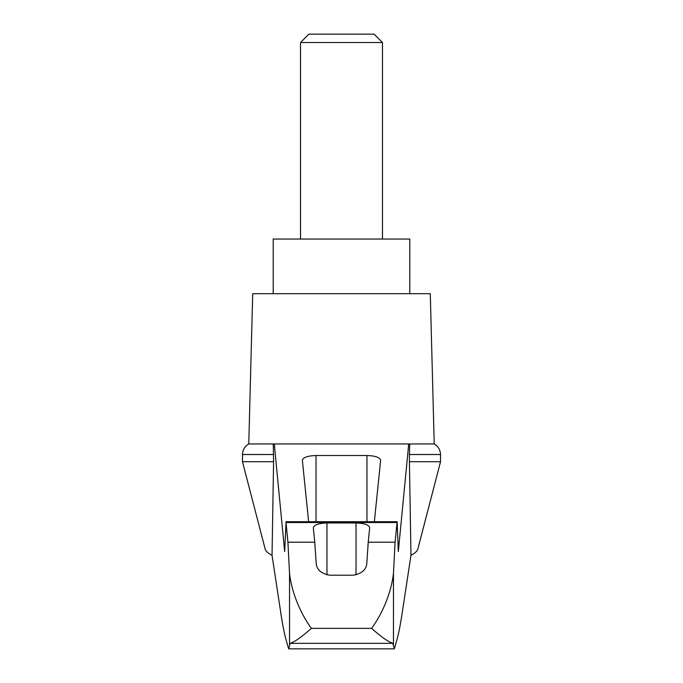 <?xml version="1.0" encoding="UTF-8"?>
<svg xmlns="http://www.w3.org/2000/svg" width="683" height="683" viewBox="0 0 683 683"><rect width="100%" height="100%" fill="white"/><g stroke="black" fill="none" stroke-linecap="round" stroke-linejoin="round"><path stroke-width="1.02" d="M440.535 461.708L440.535 454.502L409.407 454.502L409.407 461.708L440.535 461.708L417.868 548.919C417.27 551.13 414.974 553.247 410.97 555.27L401.852 615.144C400.016 627.054 398.155 636.01 396.277 642.02L394.356 648.85L392.785 643.326L290.215 643.326L288.644 648.85L286.723 642.02C284.845 636.01 282.984 627.054 281.148 615.144L272.03 555.27C268.026 553.247 265.73 551.13 265.132 548.919L242.465 461.708L242.542 453.281C243.122 449.166 245.197 446.059 248.774 443.95L274.276 443.95L284.674 551.557L286.023 522.546L287.919 542.2L289.532 573.387C291.308 589.856 298.992 611.447 311.38 628.36L371.62 628.36C384.017 611.405 391.658 589.967 393.468 573.387L395.081 542.2L368.231 542.2L366.814 563.373C366.284 569.742 361.734 573.686 353.162 575.214L329.838 575.214C321.3 573.72 316.75 569.776 316.186 563.373L314.769 542.2L287.919 542.2M272.03 555.27L273.593 461.708L242.465 461.708M409.407 461.708L410.97 555.27M273.268 443.95L273.593 461.708M395.081 542.2L397.139 521.727L398.326 551.557L408.724 443.95L274.276 443.95M356.389 443.95L326.611 443.95M308.639 521.727L302.364 460.222C303.192 457.371 307.751 455.8 316.024 455.518L366.976 455.518C375.249 455.8 379.808 457.371 380.636 460.222L374.361 521.727M314.769 542.2L313.301 527.686C314.12 524.834 318.679 523.263 326.961 522.982L356.039 522.982C364.321 523.263 368.88 524.834 369.699 527.686L368.231 542.2M392.785 643.326C388.251 641.875 381.191 636.88 371.62 628.36M394.356 648.85L288.644 648.85M382.48 42.534L374.096 34.15L308.904 34.15L300.52 42.534L382.48 42.534L382.48 239.05M300.52 42.534L300.52 239.05M409.8 293.69L409.8 239.05L273.2 239.05L273.2 293.69M273.593 454.502L242.465 454.502M290.215 643.326C294.749 641.875 301.809 636.88 311.38 628.36M409.407 454.502L409.732 443.95L408.724 443.95M440.535 454.502L440.458 453.281C439.878 449.166 437.803 446.059 434.226 443.95L409.732 443.95M434.226 443.95L430.29 293.69L252.71 293.69L248.774 443.95M289.532 644.334L289.532 573.387M396.977 522.546L286.023 522.546M393.468 644.334L393.468 573.387M316.024 455.518L316.024 521.727M366.976 455.518L366.976 521.727M326.961 522.982L326.961 574.898M356.039 522.982L356.039 574.898M285.861 521.727L397.139 521.727"/></g></svg>
